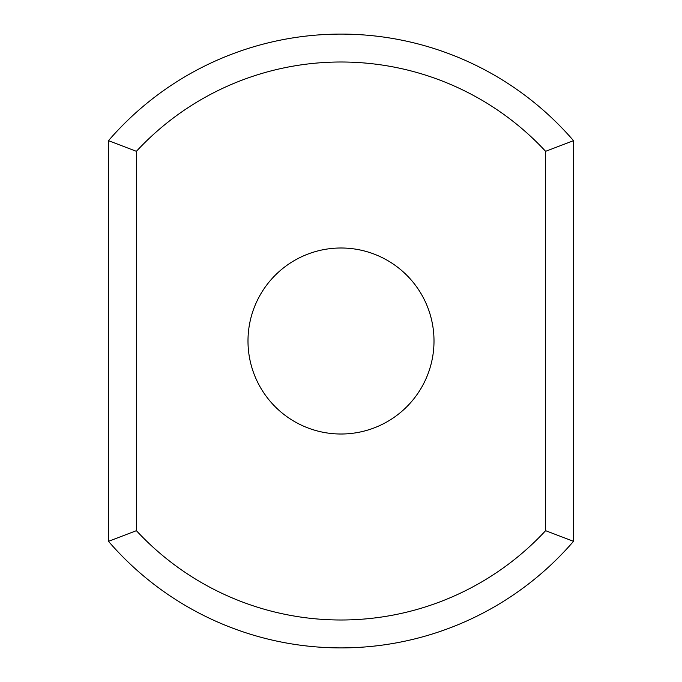 <?xml version="1.0" encoding="UTF-8"?>
<svg xmlns="http://www.w3.org/2000/svg" width="682" height="682" viewBox="0 0 682 682"><rect width="100%" height="100%" fill="white"/><g stroke="black" fill="none" stroke-linecap="round" stroke-linejoin="round"><path stroke-width="1.02" d="M545.6 530.681L573.502 541.329A306.9 306.9 0 0 1 108.498 541.329L108.498 140.671L136.4 151.319A278.998 278.998 0 0 1 545.6 151.319L545.6 530.681A278.998 278.998 0 0 1 136.4 530.681L136.4 151.319M108.498 541.329L136.4 530.681M108.498 140.671A306.9 306.9 0 0 1 573.502 140.671L545.6 151.319M573.502 541.329L573.502 140.671M341 248.001A92.999 92.999 0 0 1 421.544 387.504A92.999 92.999 0 0 1 260.456 387.504A92.999 92.999 0 0 1 341 248.001"/></g></svg>
